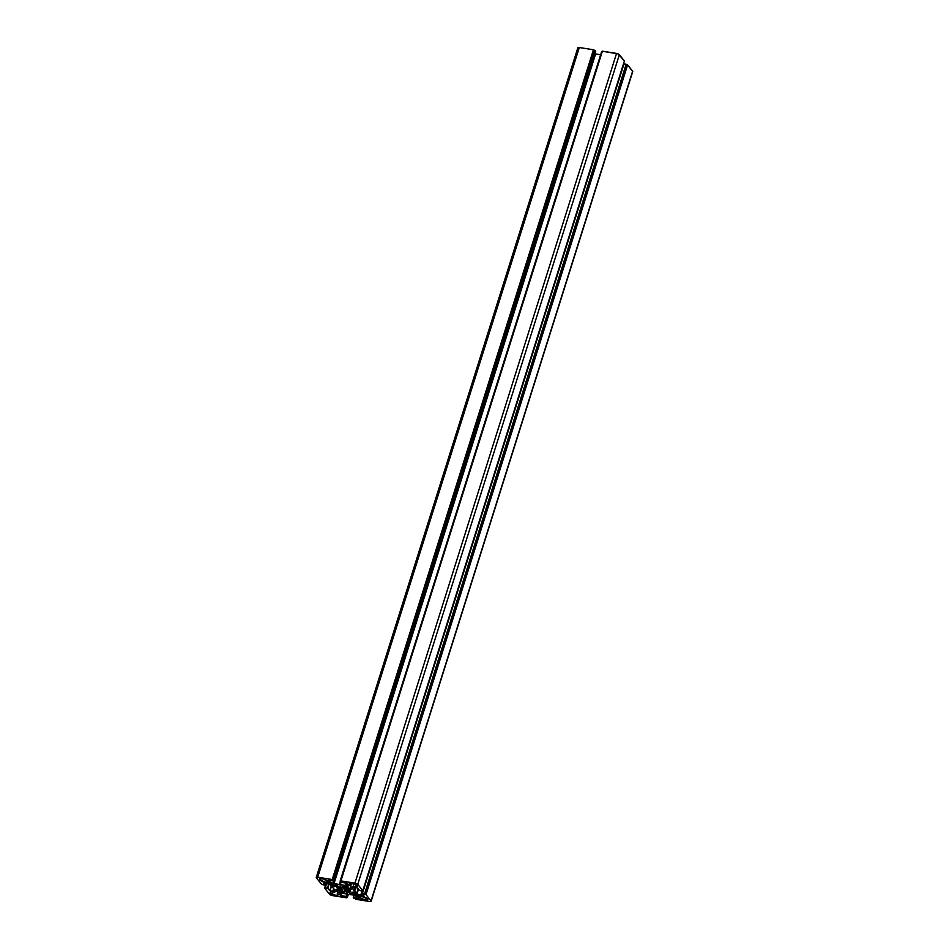 <?xml version="1.0" encoding="UTF-8"?>
<svg xmlns="http://www.w3.org/2000/svg" width="949" height="949" viewBox="0 0 949 949"><rect width="100%" height="100%" fill="white"/><g stroke="black" fill="none" stroke-linecap="round" stroke-linejoin="round"><path stroke-width="1.42" d="M359.991 897.683A4.223 1.329 17.5 0 1 359.754 897.125L360.098 896.01L359.754 897.125L353.491 894.338L359.991 897.683L360.466 896.164L359.991 897.683A4.223 1.329 17.5 0 0 364.286 899.794A4.223 1.329 17.5 0 0 367.821 899.545L367.821 899.545A4.223 1.329 17.5 0 0 367.607 898.881L367.441 899.901L365.151 899.972L359.991 897.683M330.359 892.973A4.223 1.329 17.5 0 1 330.133 892.309A4.223 1.329 17.5 0 1 334.226 892.214L337.203 890.897L334.226 892.214L330.881 891.846L330.359 892.973A4.223 1.329 17.5 0 0 334.653 895.097A4.223 1.329 17.5 0 0 338.188 894.848L338.188 894.848A4.223 1.329 17.5 0 0 337.963 894.183L337.808 895.204L335.519 895.275L330.359 892.973M343.716 892.629L340.216 892.238L343.313 892.416A9.632 3.037 17.5 0 1 336.8 889.521L343.716 892.629M319.789 879.83A4.223 1.329 17.5 0 1 319.576 879.165A4.223 1.329 17.5 0 1 323.111 878.916A4.223 1.329 17.5 0 1 327.405 881.04A4.223 1.329 17.5 0 1 327.642 881.585L333.906 884.373L323.016 878.893L319.943 878.81L319.789 879.83L320.133 878.738L319.789 879.83A4.223 1.329 17.5 0 0 326.207 882.226L326.764 880.458L326.207 882.226L325.4 882.179L319.789 879.83M349.422 884.527A4.223 1.329 17.5 0 1 349.208 883.863A4.223 1.329 17.5 0 1 352.743 883.614A4.223 1.329 17.5 0 1 357.038 885.737A4.223 1.329 17.5 0 1 357.251 886.402A4.223 1.329 17.5 0 1 353.158 886.496L353.965 883.97L353.158 886.496L350.193 887.813L353.158 886.496L356.978 886.698L355.65 884.693L351.154 883.353L349.576 883.507L349.422 884.527A4.223 1.329 17.5 0 0 350.145 885.156L350.715 883.341L350.145 885.156L349.422 884.527M347.915 890.032A4.674 1.471 17.5 0 1 348.117 890.352L350.632 890.921L348.117 890.352A4.674 1.471 17.5 0 0 347.915 890.032A4.674 1.471 17.5 0 0 347.571 889.676L347.903 888.608L347.571 889.676A4.674 1.471 17.5 0 1 347.915 890.032M346.326 888.845L347.82 888.561A7.331 2.313 17.5 0 1 349.778 889.854L347.571 889.676L349.778 889.854L347.82 888.561L346.326 888.845A4.674 1.471 17.5 0 0 344.843 888.193L345.507 887.529L344.843 888.193L346.326 888.845M351.13 889.379L350.798 888.572L350.596 889.189L344.084 886.295A9.632 3.037 17.5 0 1 350.596 889.189L351.154 889.379M350.489 891.882L350.715 891.182L350.489 891.882L348.022 890.969L350.489 891.882A7.331 2.313 17.5 0 0 350.691 891.562A7.331 2.313 17.5 0 0 350.632 890.921L350.489 891.882M348.212 890.376L348.022 890.969A4.674 1.471 17.5 0 1 347.322 891.277L347.773 889.865L347.322 891.277L349.386 892.368A7.331 2.313 17.5 0 1 347.227 892.44L347.548 891.396L347.227 892.44L345.946 891.325L346.753 888.762L345.946 891.325A4.674 1.471 17.5 0 1 344.404 891.075L345.27 888.359L344.807 892.06L344.404 891.075L347.227 892.44L349.386 892.368L347.322 891.277L348.212 890.376M344.807 892.06A7.331 2.313 17.5 0 1 341.889 891.182L342.542 890.518L341.889 891.182L344.807 892.06M343.68 886.935L342.542 890.518A4.674 1.471 17.5 0 1 341.071 889.865L341.842 887.434L341.071 889.865L339.576 890.15L340.667 886.71L339.576 890.15A7.331 2.313 17.5 0 1 337.619 888.857L339.825 889.035L340.584 886.627L339.825 889.035A4.674 1.471 17.5 0 1 339.267 888.359L339.493 887.635L339.267 888.359L336.753 887.789L339.267 888.359L339.825 889.035L337.619 888.857L338.485 889.51L342.542 890.518L343.68 886.935M337.037 886.876L336.753 887.789A7.331 2.313 17.5 0 1 336.705 887.149A7.331 2.313 17.5 0 1 336.907 886.829L339.362 887.742L336.907 886.829L336.753 887.789L337.037 886.876M340.062 887.434L340.371 886.449L340.062 887.434L337.998 886.342A7.331 2.313 17.5 0 1 340.169 886.271L341.45 887.386A4.674 1.471 17.5 0 1 342.98 887.635L343.241 886.817L342.98 887.635L342.577 886.663L342.98 887.635L341.45 887.386L340.169 886.271L337.998 886.342L340.062 887.434A4.674 1.471 17.5 0 0 339.362 887.742L340.062 887.434M342.577 886.663A7.331 2.313 17.5 0 1 345.507 887.529L342.577 886.663M345.104 887.386L344.843 888.193L345.104 887.386M344.167 885.998L347.168 886.473L344.167 885.998M347.168 886.473L350.145 885.156L347.168 886.473M351.581 883.4L350.193 887.813L351.367 889.32L350.193 887.813L351.581 883.4M334.475 886.639A9.632 3.037 17.5 0 1 334.511 886.461A9.632 3.037 17.5 0 1 337.571 885.263L334.475 886.639L333.621 886.437L334.262 884.432L333.621 886.437L332.47 885.002L334.451 886.674M332.826 883.899L332.47 885.002L326.207 882.226L332.47 885.002L332.826 883.899M333.906 884.373L337.132 884.883L333.906 884.373M340.477 891.419L337.251 893.555L338.247 890.387L337.251 893.555A4.223 1.329 17.5 0 1 337.963 894.183L337.251 893.555L340.477 891.419M337.5 889.96L337.203 890.897L336.029 889.391L337.203 890.897L337.5 889.96M334.084 881.063L328.461 880.269L334.095 881.111L595.687 51.353L334.084 881.063L333.313 880.114L334.084 881.063L595.699 51.4L594.916 50.404L333.313 880.114L594.916 50.404L333.313 880.114L594.584 50.25L332.399 879.865L594.003 50.155L332.399 879.865L593.801 49.906L332.186 879.616L593.457 49.751L579.305 47.509L317.701 877.22L331.853 879.462L317.701 877.22L579.305 47.509A2.289 0.724 -162.5 0 0 577.858 47.735L316.254 877.445A2.289 0.724 17.5 0 1 317.701 877.22L316.361 877.813A2.289 0.724 17.5 0 1 316.254 877.445M321.414 884.088L316.361 877.813L321.414 884.088M321.747 884.243L322.874 884.741L321.747 884.243M322.874 884.741L325.199 885.049L322.874 884.741M326.622 883.08L323.218 882.546L325.187 885.014L325.851 882.902L325.199 885.049L323.253 882.511L330.394 884.753L335.056 890.292L333.277 891.23L335.08 890.387L330.774 884.966L326.622 883.08L325.116 887.778L327.773 888.24L329.73 890.66L331.308 885.631L329.73 890.66L327.773 888.24L329.066 884.16L327.773 888.24L328.734 884.005L327.441 888.086L325.293 887.754L326.741 883.128L325.139 887.754M333.989 888.964L333.277 891.23L333.645 888.525L332.779 891.241L330.062 890.814L333.277 891.23L333.989 888.964M331.592 885.975L329.955 890.791L331.592 885.975M326.337 882.985L324.76 887.991L326.337 882.985M324.594 888.062L329.635 894.338L324.594 888.062M326.207 882.961L324.617 887.991M332.447 895.583A2.289 0.724 17.5 0 1 329.635 894.338L332.031 895.5L346.599 897.825L332.447 895.583M347.298 897.529L346.527 896.568L347.37 893.911L346.195 896.414L347.298 897.529L348.319 894.255L347.298 897.529M354.072 895.263L357.678 896.864L353.562 895.097L341.26 893.187L339.374 894.065L340.442 895.453L346.195 896.414L346.943 894.041L346.195 896.414L340.727 895.548L341.474 893.175L340.727 895.548L341.071 893.258L340.394 895.405L339.374 894.053L341.664 893.199L353.396 895.061L354.072 895.263L353.336 897.576L358.995 898.252L353.479 897.576L354.191 895.31L353.301 897.6M357.678 896.864L359.102 898.371L357.678 896.864M354.084 898.596L353.313 897.647L354.084 898.596M355.543 899.249L369.695 901.491L355.543 899.249M371.023 900.909A2.289 0.724 17.5 0 1 371.142 901.265A2.289 0.724 17.5 0 1 369.695 901.491L371.154 901.23L632.639 71.187L371.023 900.909L365.982 894.622L371.023 900.909M632.556 71.744L632.758 71.519A2.289 0.724 -162.5 0 0 632.639 71.187L627.586 64.912L365.982 894.622L627.253 64.757L365.982 894.622L365.068 894.385L627.253 64.757L365.068 894.385L626.672 64.674L365.068 894.385L626.126 64.259L364.855 894.124L362.376 893.638L623.979 63.915L626.126 64.259L364.523 893.97L362.376 893.638L623.801 63.951L362.21 893.709L623.813 63.986M362.21 893.709L364.167 896.176L361.284 895.773L623.125 66.098L361.284 895.773L360.608 895.571L362.067 890.957L360.608 895.571L357.002 893.97L358.532 889.118L356.551 893.661L358.141 888.632L356.551 893.661L354.629 891.289L355.78 887.647L354.629 891.289L353.965 890.981L355.306 887.576L354.285 890.838L352.316 888.311L354.107 887.481L352.328 888.394L356.848 893.887L364.143 896.2L362.21 893.709M354.107 887.481L357.334 887.896L354.107 887.481M357.334 887.896L359.612 890.47L357.334 887.896M359.956 890.625L362.103 890.957L359.956 890.625M362.791 890.66L624.406 60.938L362.791 890.66L357.749 884.373L362.791 890.66M624.383 61.009L619.365 54.662L357.749 884.373L619.365 54.662A2.289 0.724 -162.5 0 0 616.553 53.417L354.95 883.128A2.289 0.724 17.5 0 1 357.749 884.373L354.95 883.128L616.553 53.417L602.401 51.175L340.786 880.886L354.95 883.128L340.786 880.886L602.401 51.175L340.62 880.909L602.235 51.234M601.69 51.436L340.098 881.182L340.833 881.206L601.868 51.4L340.122 881.123L601.702 51.471M340.098 881.182L340.869 882.143L340.039 884.8L341.201 882.297L340.098 881.182M341.201 882.297L346.67 883.163L348.022 884.658L346.231 885.5L346.931 883.258L345.721 885.512L346.48 883.128L345.721 885.512L340.039 884.8L339.362 884.504L340.323 881.467L339.362 884.504L334.001 883.649L595.604 53.939L600.646 54.734L595.604 53.939L334.001 883.649L333.324 883.448L334.048 881.135L333.324 883.448L329.718 881.846L333.834 883.614L346.017 885.536L348.022 884.658L347.002 883.305L341.201 882.297M594.928 53.737L595.604 53.939L594.928 53.737M330.133 880.542L329.718 881.846L329.611 880.458L329.267 881.55L328.295 880.34L329.718 881.846L330.133 880.542M350.264 893.828L352.909 892.084A9.632 3.037 17.5 0 1 352.874 892.25A9.632 3.037 17.5 0 1 349.825 893.448L353.491 894.338L350.264 893.828M352.921 892.06L354.914 893.709L352.909 892.084M354.914 893.709L361.178 896.485A4.223 1.329 17.5 0 1 367.607 898.881L354.914 893.709M354.036 892.606L353.491 894.338L354.036 892.606M595.699 51.388L593.457 49.751L578.914 47.462L577.977 48.091M371.142 901.265L632.746 71.555L627.538 64.864L623.801 63.951M362.815 890.696L624.418 60.985L618.226 53.915L602.224 51.199M344.001 891.858L345.128 888.3M334.511 886.461L335.116 884.563M347.31 897.564L348.354 894.266M625.782 66.454L364.831 894.088"/></g></svg>
